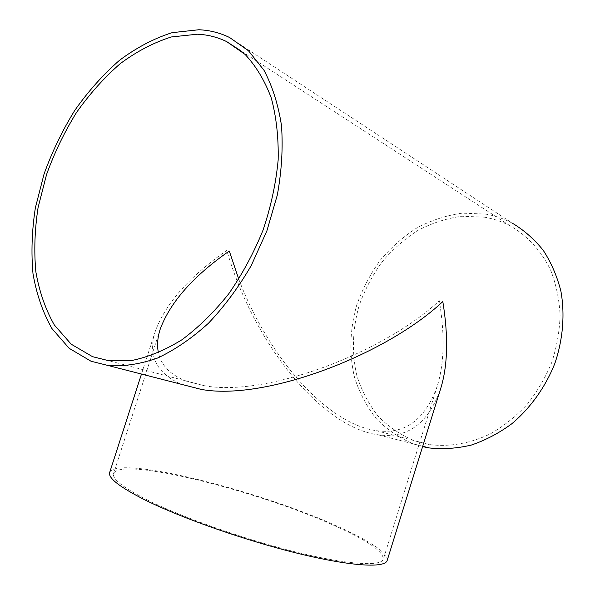 <?xml version="1.0" encoding="UTF-8"?>
<svg xmlns="http://www.w3.org/2000/svg" width="595" height="595" viewBox="0 0 595 595"><rect width="100%" height="100%" fill="white"/><g stroke="black" fill="none" stroke-linecap="round" stroke-linejoin="round"><path stroke-width="0.45" stroke-dasharray="2.98 2.23" d="M148.624 500.581C123.522 487.937 111.838 478.916 113.578 473.531C120.354 456.477 254.972 490.064 331.251 524.202C365.858 539.397 383.232 551.029 383.366 559.114C381.425 566.566 349.272 565.005 298.058 552.554C246.962 540.163 184.368 518.26 148.624 500.581M238.766 279.219C268.985 358.607 327.302 423.7 376.033 430.624C404.682 434.841 425.068 420.063 437.199 386.289C444.272 363.746 444.986 335.23 439.326 300.75C382.622 353.608 265.087 397.363 204.167 385.672L186.934 381.35C170.661 375.11 161.156 365.583 158.419 352.783M109.673 472.467C116.836 454.944 254.95 489.44 333.326 524.47C366.632 539.011 389.39 553.246 387.166 560.49M440.538 389.056C428.088 423.722 407.211 438.954 377.914 434.759C321.791 427.225 253.701 344.029 226.814 250.428C189.768 276.177 165.975 302.981 155.436 330.857C147.486 355.379 156.202 373.214 181.579 384.363M229.64 37.537L512.347 223.184C503.809 218.677 494.817 215.635 485.386 214.066L462.196 213.159C446.592 215.331 431.576 220.187 417.154 227.729C403.358 236.624 391.027 247.498 380.153 260.342C370.321 274.072 362.541 288.895 356.814 304.804C349.823 329.08 348.99 354.226 354.598 377.617C359.484 392.774 366.684 406.422 376.196 418.568C386.929 429.553 399.431 438.046 413.704 444.034L422.606 446.637M484.412 217.168L461.861 216.238C446.674 218.32 432.052 223.028 418.002 230.347C404.555 238.997 392.529 249.573 381.93 262.083C372.336 275.463 364.757 289.899 359.179 305.406C352.366 329.065 351.571 353.571 357.06 376.345C361.834 391.101 368.863 404.377 378.145 416.18C388.609 426.853 400.792 435.079 414.685 440.873L429.255 444.547C449.203 447.135 470.422 443.535 490.689 433.681C503.906 426.02 516.014 416.307 527.029 404.541C537.151 391.778 545.384 377.766 551.729 362.511C556.816 346.84 559.605 331.021 560.096 315.053C559.24 299.33 556.176 284.566 550.896 270.747C541.562 251.03 527.363 235.627 510.079 225.817C501.942 221.571 493.389 218.685 484.412 217.168M160.286 328.916L113.578 473.531M437.199 386.289L383.366 559.114M155.436 330.857L141.476 374.062M422.725 446.265L377.914 434.759M510.079 225.817L241.511 51.244M429.255 444.547L376.033 430.624M204.167 385.672L108.759 360.719"/><path stroke-width="0.89" d="M158.419 352.783C156.887 345.412 157.511 337.454 160.286 328.916C170.43 301.985 193.434 276.013 229.291 251.008L238.766 279.219M181.579 384.363L201.088 389.368C264.031 401.156 384.868 355.87 442.821 301.576C448.533 336.852 447.775 366.007 440.538 389.056L387.166 560.49C385.181 568.158 352.143 566.574 299.352 553.744C246.68 540.959 182.152 518.364 145.47 500.172C119.811 487.216 107.881 477.978 109.673 472.467L141.476 374.062M91.05 361.247L108.416 365.575C124.05 366.602 140.45 364.073 157.615 358.012C174.937 349.86 191.873 338.28 208.414 323.278C224.367 306.477 238.655 287.221 251.276 265.496L266.85 230.986L277.344 194.952C281.695 170.735 283.079 147.597 281.487 125.523C278.237 104.564 272.391 86.134 263.964 70.232L248.472 50.761L229.64 37.537C219.964 32.799 209.708 30.204 198.871 29.75L172.133 32.666C154.031 38.415 136.471 47.645 119.454 60.333C103.061 74.687 88.157 91.392 74.739 110.439C62.378 130.476 52.152 151.658 44.067 173.985L35.358 207.878C31.87 230.607 31.089 252.578 33.008 273.782C36.533 294.183 42.825 312.427 51.899 328.522L69.146 348.298L91.05 361.247M422.606 446.637L429.293 447.946C443.007 449.418 457.012 448.459 471.307 445.067C485.505 440.263 499.064 433.115 511.96 423.647C530.509 407.932 545.407 387.129 554.815 363.545C562.989 339.544 565.049 314.465 560.906 291.193C557.069 276.147 551.186 262.536 543.257 250.354C534.332 239.235 524.024 230.176 512.347 223.184M92.537 356.673L108.759 360.719L132.016 360.444C148.4 357.074 165.008 350.202 181.832 339.827C198.455 327.503 214.066 312.197 228.666 293.915C242.321 274.221 253.82 252.868 263.154 229.878C270.985 206.428 275.983 183.126 278.163 159.973C278.639 137.445 276.333 116.746 271.238 97.885C264.678 80.481 255.969 65.993 245.095 54.428L226.688 41.613C217.472 37.15 207.722 34.681 197.421 34.212L171.419 36.95C153.808 42.49 136.701 51.423 120.116 63.754C104.132 77.707 89.592 93.965 76.495 112.529C64.431 132.06 54.457 152.714 46.566 174.491L38.08 207.543C34.696 229.707 33.952 251.12 35.849 271.774C39.315 291.639 45.48 309.378 54.353 325.004L71.184 344.178L92.537 356.673M429.293 447.946L422.725 446.265M201.088 389.368L108.416 365.575M241.511 51.244L226.688 41.613"/></g></svg>
